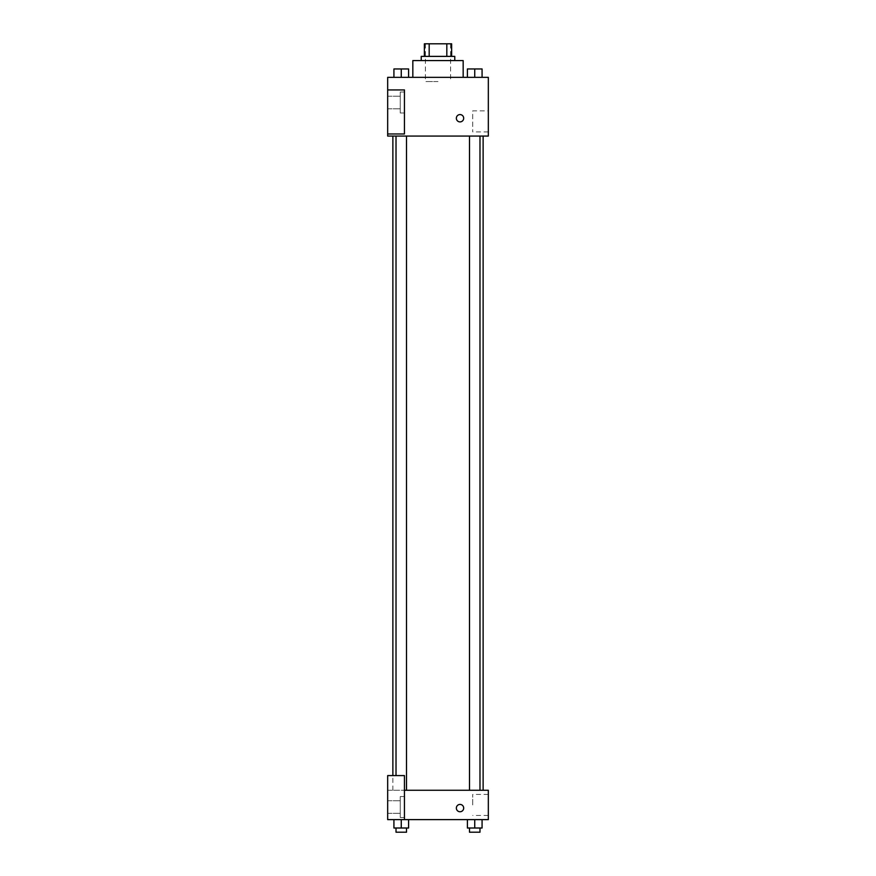 <?xml version="1.0" encoding="UTF-8"?>
<svg xmlns="http://www.w3.org/2000/svg" width="876" height="876" viewBox="0 0 876 876"><rect width="100%" height="100%" fill="white"/><g stroke="black" fill="none" stroke-linecap="round" stroke-linejoin="round"><path stroke-width="0.66" stroke-dasharray="4.38 3.29" d="M438 81.545L425.418 81.545L438 81.545M438 43.8L425.418 43.8L438 43.8M446.826 56.382L446.826 43.8L451.633 43.8L451.633 56.382L429.174 56.382L451.633 56.382M446.826 43.8L424.367 43.8M429.174 56.382L424.367 56.382L429.174 56.382L429.174 43.8M454.775 56.382L421.225 56.382M421.225 60.575L454.775 60.575L421.225 60.575M412.837 60.575L463.163 60.575M438 77.351L412.837 77.351L438 77.351M488.326 77.351L387.674 77.351L387.674 133.962L404.449 133.962L404.449 89.932L387.674 89.932L404.449 89.932L404.449 133.962L387.674 133.962L387.674 136.065L488.326 136.065L488.326 77.351M393.926 77.351L408.599 77.351L393.926 77.351L408.599 77.351L393.926 77.351L401.263 77.351L401.263 68.963L393.926 68.963L406.508 68.963L393.926 68.963L393.926 77.351L401.263 77.351L393.926 77.351L393.926 68.963L393.926 77.351L408.599 77.351L401.263 77.351L401.263 68.963L408.599 68.963L396.018 68.963L408.599 68.963L408.599 77.351L408.599 68.963M467.401 77.351L482.074 77.351L467.401 77.351L482.074 77.351L467.401 77.351L474.737 77.351L474.737 68.963L467.401 68.963L479.982 68.963L467.401 68.963L467.401 77.351L474.737 77.351L467.401 77.351L467.401 68.963L467.401 77.351L482.074 77.351L474.737 77.351L474.737 68.963L482.074 68.963L469.492 68.963L482.074 68.963L482.074 77.351L482.074 68.963M463.689 118.238A3.668 3.668 0 0 0 458.181 115.063A3.668 3.668 0 0 0 458.181 121.414A3.668 3.668 0 0 0 463.689 118.238A3.668 3.668 0 0 1 458.181 121.414A3.668 3.668 0 0 1 458.181 115.063A3.668 3.668 0 0 1 463.689 118.238M404.449 92.024L404.449 112.993L404.449 92.024L400.255 92.024L400.255 112.993L400.255 92.024L400.255 112.993L400.255 92.024L404.449 92.024L404.449 112.993L404.449 92.024M400.255 102.514L400.255 96.218L400.255 102.514M387.674 102.514L387.674 96.218L387.674 102.514M488.326 110.869L488.326 131.904L488.326 110.869L472.722 110.869L472.722 131.904L472.722 110.869M387.674 133.962L404.449 133.962L404.449 89.932L387.674 89.932M456.352 118.238A3.668 3.668 0 0 0 461.849 121.414A3.668 3.668 0 0 0 461.849 115.063A3.668 3.668 0 0 0 456.352 118.238M387.674 121.906L387.674 114.57L387.685 121.906M474.737 136.065L469.492 136.065L474.737 136.065M401.263 136.065L406.508 136.065L401.263 136.065M438 136.065L483.125 136.065L438 136.065M438 790.262L392.875 790.262L438 790.262M474.737 790.262L469.492 790.262L474.737 790.262M401.263 790.262L406.508 790.262L401.263 790.262M387.674 790.262L404.449 790.262L387.674 790.262L387.674 819.618L404.449 819.618L404.449 775.588L387.674 775.588L387.674 790.262M404.449 819.618L488.326 819.618L488.326 790.262L404.449 790.262L404.449 775.588L404.449 819.618L404.449 790.262M387.674 808.088L387.674 811.756L387.685 808.088M387.674 807.037L387.674 813.333L387.674 807.037M400.255 807.037L400.255 813.333L400.255 807.037M400.255 796.558L400.255 817.527L400.255 796.558L400.255 817.527L400.255 796.558L404.449 796.558L404.449 817.527L404.449 796.558L400.255 796.558M404.449 796.558L404.449 817.527L404.449 796.558M404.449 775.588L387.674 775.588L404.449 775.588M408.599 828.006L408.599 819.618L408.599 828.006L401.263 828.006L408.599 828.006L401.263 828.006L401.263 819.618L408.599 819.618L393.926 819.618L408.599 819.618L393.926 819.618L408.599 819.618L393.926 819.618L408.599 819.618L401.263 819.618L401.263 828.006L393.926 828.006L393.926 819.618L393.926 828.006L406.508 828.006L393.926 828.006L393.926 819.618M482.074 828.006L482.074 819.618L482.074 828.006L474.737 828.006L482.074 828.006L474.737 828.006L474.737 819.618L467.401 819.618L482.074 819.618L467.401 819.618L482.074 819.618L467.401 819.618L482.074 819.618L467.401 819.618L482.074 819.618L474.737 819.618L474.737 828.006L467.401 828.006L467.401 819.618L467.401 828.006L479.982 828.006L467.401 828.006L467.401 819.618M488.326 804.945L488.326 794.423L488.326 804.945M472.722 804.945L472.722 794.423L472.722 804.945M456.352 808.088A3.668 3.668 0 0 0 461.849 811.264A3.668 3.668 0 0 0 461.849 804.913A3.668 3.668 0 0 0 456.352 808.088M463.689 808.088A3.668 3.668 0 0 0 458.181 804.913A3.668 3.668 0 0 0 458.181 811.264A3.668 3.668 0 0 0 463.689 808.088A3.668 3.668 0 0 1 458.181 811.264A3.668 3.668 0 0 1 458.181 804.913A3.668 3.668 0 0 1 463.689 808.088M469.492 828.006L469.492 832.2L479.982 832.2L469.492 832.2L479.982 832.2L479.982 828.006L469.492 828.006L479.982 828.006M474.737 828.006L474.737 819.618M396.018 828.006L396.018 832.2L406.508 832.2L396.018 832.2L406.508 832.2L406.508 828.006L396.018 828.006L406.508 828.006M401.263 828.006L401.263 819.618M469.492 68.963L479.982 68.963M474.737 77.351L474.737 68.963M396.018 68.963L406.508 68.963M401.263 77.351L401.263 68.963M425.418 43.8L425.418 81.545M450.582 43.8L450.582 81.545M404.449 112.993L400.255 112.993L404.449 112.993M387.674 108.799L400.255 108.799L387.674 108.799M387.674 96.218L400.255 96.218L387.674 96.218M488.326 131.904L472.722 131.904M392.875 790.262L392.875 775.588M406.508 790.262L406.508 136.065M396.018 775.588L396.018 136.065M479.982 790.262L479.982 136.065M469.492 790.262L469.492 136.065M387.674 813.333L400.255 813.333L387.674 813.333M387.674 800.752L400.255 800.752L387.674 800.752M404.449 817.527L400.255 817.527L404.449 817.527M488.326 794.423L472.722 794.423M488.326 815.457L472.722 815.457"/><path stroke-width="1.31" d="M429.174 56.382L429.174 43.8L424.367 43.8L424.367 56.382L424.367 43.8M429.174 43.8L451.633 43.8L451.633 56.382M446.826 56.382L446.826 43.8M421.225 60.575L421.225 56.382L454.775 56.382L454.775 60.575M463.163 77.351L463.163 60.575L412.837 60.575L412.837 77.351M387.674 77.351L488.326 77.351L488.326 136.065L387.674 136.065L387.674 133.962L404.449 133.962L404.449 89.932L387.674 89.932L387.674 77.351M456.352 118.238A3.668 3.668 0 0 1 461.849 115.063A3.668 3.668 0 0 1 461.849 121.414A3.668 3.668 0 0 1 456.352 118.238M387.674 89.932L387.674 133.962M404.449 790.262L488.326 790.262L488.326 819.618L387.674 819.618L387.674 775.588L404.449 775.588L404.449 819.618M456.352 808.088A3.668 3.668 0 0 1 461.849 804.913A3.668 3.668 0 0 1 461.849 811.264A3.668 3.668 0 0 1 456.352 808.088M467.401 819.618L467.401 828.006L482.074 828.006L482.074 819.618L482.074 828.006M474.737 828.006L474.737 819.618M479.982 828.006L479.982 832.2L469.492 832.2L469.492 828.006M393.926 819.618L393.926 828.006L408.599 828.006L408.599 819.618L408.599 828.006M401.263 828.006L401.263 819.618M406.508 828.006L406.508 832.2L396.018 832.2L396.018 828.006M467.401 77.351L467.401 68.963L482.074 68.963L482.074 77.351L482.074 68.963M474.737 77.351L474.737 68.963M479.982 68.963L469.492 68.963M393.926 77.351L393.926 68.963L408.599 68.963L408.599 77.351L408.599 68.963M401.263 77.351L401.263 68.963M406.508 68.963L396.018 68.963M483.125 790.262L483.125 136.065M392.875 775.588L392.875 136.065M469.492 136.065L469.492 790.262M479.982 136.065L479.982 790.262M406.508 790.262L406.508 136.065M396.018 775.588L396.018 136.065"/></g></svg>
